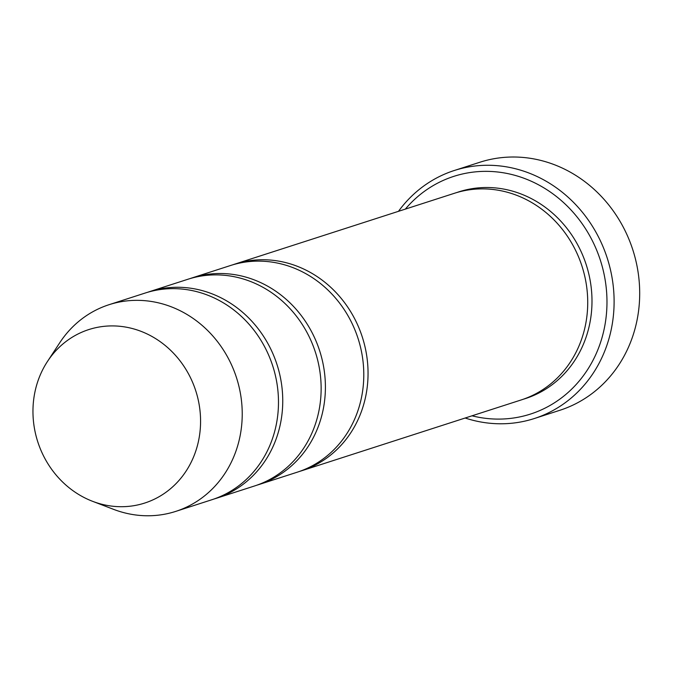 <?xml version="1.0" encoding="UTF-8"?>
<svg xmlns="http://www.w3.org/2000/svg" width="673" height="673" viewBox="0 0 673 673"><rect width="100%" height="100%" fill="white"/><g stroke="black" fill="none" stroke-linecap="round" stroke-linejoin="round"><path stroke-width="1.01" d="M214.081 498.987A108.597 98.914 -107.9 0 0 216.226 498.331A108.597 98.914 -107.9 0 0 269.991 347.504A108.597 98.914 -107.9 0 0 149.541 291.636A108.597 98.914 -107.9 0 0 147.421 292.351M149.541 291.636L187.927 279.253A108.597 98.914 72.1 0 1 308.377 335.12A108.597 98.914 72.1 0 1 254.613 485.948L216.226 498.331M472.009 415.813A124.884 113.745 -107.9 0 0 600.383 260.291A124.884 113.745 -107.9 0 0 405.331 209.118M189.87 376.468A91.133 83.006 72.1 0 1 182.139 476.635A91.133 83.006 72.1 0 1 92.613 501.326A91.133 83.006 72.1 0 1 47.489 361.435A91.133 83.006 72.1 0 1 189.87 376.468M47.489 361.435L59.804 342.666A108.597 98.914 72.1 0 1 109.018 304.709A108.597 98.914 72.1 0 1 229.468 360.577A108.597 98.914 72.1 0 1 175.703 511.404A108.597 98.914 72.1 0 1 113.586 509.352L92.613 501.326M109.018 304.709L145.275 293.007A108.597 98.914 72.1 0 1 265.726 348.883A108.597 98.914 72.1 0 1 211.961 499.703L175.703 511.404M256.733 485.233A108.597 98.914 -107.9 0 0 258.878 484.568A108.597 98.914 -107.9 0 0 312.642 333.741A108.597 98.914 -107.9 0 0 192.192 277.873A108.597 98.914 -107.9 0 0 190.072 278.588M192.192 277.873L230.587 265.49A108.597 98.914 72.1 0 1 351.028 321.358A108.597 98.914 72.1 0 1 297.264 472.185L258.878 484.568M299.392 471.47A108.597 98.914 -107.9 0 0 301.529 470.806A108.597 98.914 -107.9 0 0 355.294 319.986A108.597 98.914 -107.9 0 0 234.852 264.11A108.597 98.914 -107.9 0 0 232.723 264.826M234.852 264.11L454.527 193.244A108.597 98.914 72.1 0 1 574.969 249.119A108.597 98.914 72.1 0 1 521.205 399.939L301.529 470.806M465.161 418.017A130.31 118.692 -107.9 0 0 534.269 418.547A130.31 118.692 -107.9 0 0 598.793 237.552A130.31 118.692 -107.9 0 0 454.25 170.513A130.31 118.692 -107.9 0 0 398.483 211.322M454.25 170.513L479.849 162.252A130.31 118.692 72.1 0 1 624.384 229.3A130.31 118.692 72.1 0 1 559.86 410.286L534.269 418.547M456.664 192.587A108.597 98.914 72.1 0 1 579.234 247.74A108.597 98.914 72.1 0 1 523.333 399.224"/></g></svg>
